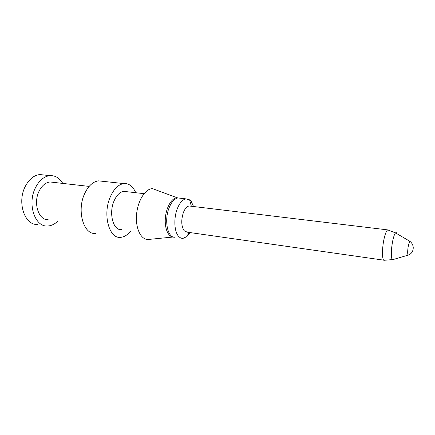 <?xml version="1.0" encoding="UTF-8"?>
<svg xmlns="http://www.w3.org/2000/svg" width="435" height="435" viewBox="0 0 435 435"><rect width="100%" height="100%" fill="white"/><g stroke="black" fill="none" stroke-linecap="round" stroke-linejoin="round"><path stroke-width="0.65" d="M193.526 206.516L191.264 201.525L189.617 199.839L185.957 198.871C182.542 199.545 179.644 202.862 177.257 208.838C173.581 218.18 174.223 231.463 178.459 236.151C179.824 237.749 181.357 238.483 183.059 238.364L186.903 236.564L190.095 232.578M190.666 206.168L189.111 205.983C186.843 206.418 184.918 208.642 183.342 212.644C181.025 220.148 181.27 226.151 184.081 230.653L187.175 232.165L383.757 260.157M180.384 198.235L177.915 197.952C174.451 198.61 171.515 201.9 169.106 207.827C163.881 220.567 167.758 238.445 175.087 237.184M178.975 198.072L177.034 197.74C171.874 197.794 166.355 206.989 165.403 217.565C164.381 228.147 168.182 237.108 173.32 236.988M157.584 190.514L152.582 188.654C145.219 188.513 137.368 201.182 136.498 215.439C135.519 229.702 141.756 240.859 149.151 239.386L173.342 236.993M126.558 191.666L123.779 191.351C119.913 191.938 116.689 195.097 114.111 200.829C108.505 213.161 113.182 230.686 121.37 229.62M135.731 192.716C132.936 186.272 128.95 183.222 123.779 183.575C118.434 184.435 113.959 188.833 110.349 196.772C102.41 214.118 109 238.761 120.397 237.352C124.111 237.14 127.537 235.025 130.679 231.001M102.638 181.303L98.451 180.851C92.916 181.656 88.31 185.93 84.635 193.673C76.544 210.573 83.553 234.726 95.368 233.459M53.326 182.341L50.079 181.977C45.621 182.482 41.967 185.527 39.117 191.112C32.919 203.14 38.71 220.529 48.171 219.708M62.765 183.418C59.53 177.969 55.245 175.376 49.922 175.637C44.055 176.344 39.232 180.378 35.447 187.741C27.111 203.792 34.849 227.01 47.377 225.999C51.112 225.923 54.582 224.302 57.779 221.143M44.332 175.033L39.83 174.549C33.903 175.24 29.036 179.225 25.235 186.506C16.856 202.389 24.73 225.406 37.394 224.449M388.498 230.017L387.694 229.887C386.53 230.572 385.377 233.296 384.241 238.065C381.799 248.206 381.979 261.756 384.437 260.255L393.061 259.565M410.488 241.806L409.77 241.24L408.503 244.927C407.726 248.972 407.503 252.131 407.829 254.399L408.443 255.035M391.745 258.357L392.636 259.69L408.226 255.111C411.526 253.833 413.201 251.327 413.25 247.597C413.054 244.932 411.896 242.812 409.77 241.24L395.546 232.904C394.643 233.872 393.762 236.227 392.903 239.968C391.326 247.847 390.94 253.975 391.745 258.357M397.019 233.769C396.66 232.611 396.165 232.323 395.546 232.904L387.694 229.887L189.111 205.983M188.931 232.41L186.903 236.564M177.034 197.74L152.582 188.654M144.034 193.667L123.779 191.351M89.137 186.408L50.079 181.977M49.922 175.637L39.83 174.549M98.451 180.851L123.779 183.575M177.915 197.952L185.957 198.871M191.335 206.25L189.617 199.839"/></g></svg>
